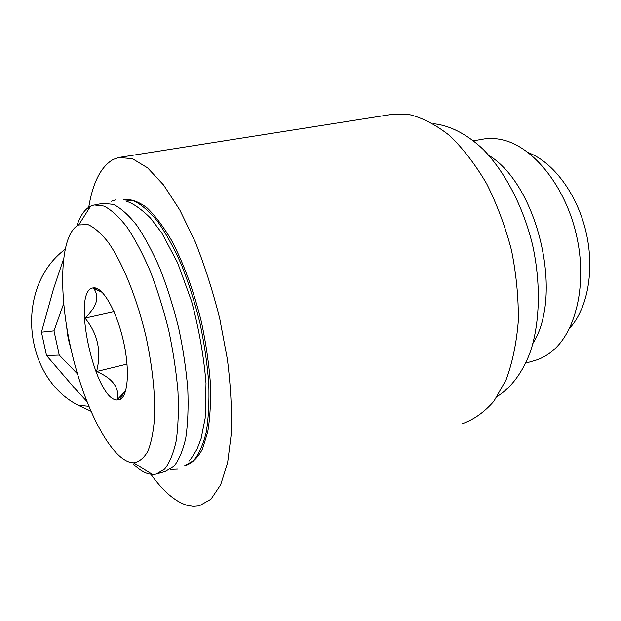 <?xml version="1.0" encoding="UTF-8"?>
<svg xmlns="http://www.w3.org/2000/svg" width="621" height="621" viewBox="0 0 621 621"><rect width="100%" height="100%" fill="white"/><g stroke="black" fill="none" stroke-linecap="round" stroke-linejoin="round"><path stroke-width="0.93" d="M76.872 225.959C80.117 215.797 84.704 209.192 90.635 206.133L94.12 204.946L104.025 206.071C111.291 209.805 118.929 216.791 126.932 227.03C134.974 239.077 142.745 253.772 150.228 271.113C157.346 289.65 163.502 309.382 168.702 330.302C173.181 351.37 176.263 371.754 177.963 391.44C178.801 410.186 178.211 426.643 176.209 440.817C173.453 453.33 169.595 462.746 164.643 469.065L156.158 474.087L152.471 474.413L149.001 473.924C144.041 472.674 138.91 469.484 133.608 464.345M130.573 462.459C109.094 457.141 82.958 403.929 70.577 347.139C58.017 290.38 60.167 233.915 78.688 224.957L87.926 224.569C94.299 227.364 101.076 233.286 108.24 242.337C122.686 262.893 136.985 298.134 146.051 336.768C152.362 366.483 155.227 393.171 154.629 416.846C153.573 431.052 151.322 442.517 147.883 451.219C143.862 458.151 139.073 462.016 133.515 462.8L130.573 462.459M114.008 311.703L85.046 318.107C96.915 306.696 99.787 296.799 93.662 288.4L102.232 292.359M92.987 287.934L94.198 287.826C103.171 287.608 116.577 311.144 123.245 340.269C130.006 369.379 128.182 396.12 119.946 399.528L117.121 400.017C94.726 400.071 71.058 290.721 92.987 287.934M125.659 390.842L117.548 399.303C119.403 387.512 112.417 378.243 96.573 371.498C101.681 351.641 97.839 333.842 85.046 318.107M88.345 209.735C92.281 183.583 100.548 166.824 113.162 159.473L118.906 157.462L132.452 158.712L147.581 167.849L163.626 185.05L179.795 209.983L195.165 241.709C204.728 265.757 212.933 291.428 219.764 318.728L227.418 359.512C230.74 386.278 232.037 410.947 231.322 433.528L227.628 462.692L220.641 484.807L210.946 499.222L199.217 505.859L193.232 506.379L187.03 505.331C175.029 501.504 162.997 491.157 150.919 474.281M150.383 473.52L149.886 472.829M433.303 123.695C449.612 125.302 466.845 133.95 483.278 149.475C504.865 171.706 522.96 206.079 532.407 244.247C540.961 282.625 540.084 321.484 530.644 351.028C522.843 372.258 511.238 387.683 497.32 396.361M488.843 155.39C537.802 184.934 563.705 294.959 533.004 343.25M473.567 140.788L482.214 139.259C488.859 137.986 495.775 138.211 502.963 139.95C533.439 147.061 565.234 186.215 576.373 234.839C587.637 283.432 576.125 332.219 551.735 351.525C546.006 356.128 539.866 359.264 533.315 360.917L525.832 363.106M528.386 152.688C553.14 162.05 577.041 193.768 585.968 231.734C594.918 269.693 587.676 308.746 569.659 328.129M461.845 423.848C473.598 419.804 484.302 412.235 493.951 401.15L506.053 379.881C512.441 362.68 516.525 343.064 518.302 321.018C518.597 298.033 516.338 274.482 511.525 250.379C505.292 226.58 497.002 204.363 486.654 183.731C475.383 164.565 463.087 148.566 449.775 135.72C436.221 124.976 422.785 117.936 409.464 114.613L390.562 114.598L120.676 157.183M66.424 325.187L68.147 338.282L71.462 351.051M63.427 259.361L53.367 289.378L41.452 332.157L53.973 330.846L59.228 355.065L46.528 355.499L74.854 388.459L86.8 401.376M41.452 332.157L46.528 355.499M53.973 330.846L63.668 303.591M77.431 373.834L59.228 355.065M64.964 249.448C15.067 286.529 22.535 376.753 78.091 405.21L90.813 411.141M95.58 287.997L94.71 288.175M127.049 364.061L96.573 371.498M121.84 398.201L120.497 398.542M94.935 204.798L103.396 203.315L113.472 204.402C120.854 208.097 128.586 215.029 136.682 225.206C144.809 237.183 152.634 251.792 160.164 269.048C167.305 287.5 173.476 307.139 178.662 327.966C183.11 348.955 186.153 369.254 187.783 388.878C188.543 407.562 187.868 423.98 185.757 438.123C182.892 450.621 178.926 460.037 173.857 466.371L165.202 471.432L158.122 473.512M123.261 199.822L133.701 200.824C141.316 204.441 149.257 211.264 157.532 221.301C165.83 233.123 173.787 247.577 181.402 264.639C188.613 282.897 194.8 302.349 199.954 322.982C204.348 343.786 207.29 363.922 208.78 383.398C209.378 401.958 208.516 418.282 206.188 432.371C203.098 444.83 198.899 454.246 193.581 460.603L184.561 465.758M186.036 465.323C192.378 463.018 197.858 457.568 202.485 448.975L207.748 431.929C210.084 417.848 210.961 401.531 210.379 382.978C208.904 363.51 205.962 343.39 201.577 322.602C193.783 290.954 183.723 263.467 171.404 240.141C163.214 226.292 155.033 215.479 146.867 207.693C138.902 201.786 131.543 199.077 124.782 199.558L124.13 199.675M170.162 469.391L177.521 469.111M115.475 199.939L111.485 201.227M188.924 461.139C190.725 459.315 193.457 455.232 197.129 448.874L201.15 438.449L205.155 418.127L206.001 383.258C203.851 356.446 199.007 329.014 191.485 300.968L177.622 262.823L161.879 233.108L150.499 218.072C142.714 210.403 135.665 205.155 129.362 202.337L126.102 201.072M78.688 224.957L90.635 206.133M97.163 289.875L94.198 287.826M123.175 393.737L119.946 399.528M78.091 405.21L88.772 406.297M133.515 462.8L152.471 474.413"/></g></svg>
